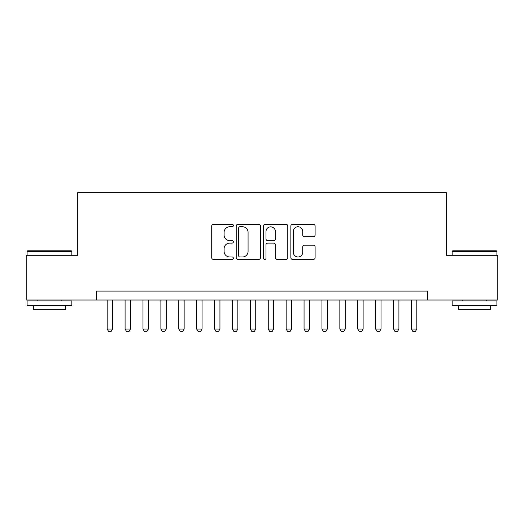 <?xml version="1.0" encoding="UTF-8"?>
<svg xmlns="http://www.w3.org/2000/svg" width="524" height="524" viewBox="0 0 524 524"><rect width="100%" height="100%" fill="white"/><g stroke="black" fill="none" stroke-linecap="round" stroke-linejoin="round"><path stroke-width="0.79" d="M233.363 225.53A1.231 1.231 0 0 0 232.132 224.298L213.471 224.298A1.755 1.755 0 0 0 211.716 226.054L211.716 257.677A1.755 1.755 0 0 0 213.471 259.432L232.132 259.432A1.231 1.231 0 0 0 233.363 258.201A1.231 1.231 0 0 0 232.132 256.976L229.722 256.976A5.62 5.62 0 0 1 224.095 251.35L224.095 248.717A5.62 5.62 0 0 1 229.722 243.097L232.132 243.097A1.231 1.231 0 0 0 233.363 241.865A1.231 1.231 0 0 0 232.132 240.634L229.722 240.634A5.62 5.62 0 0 1 224.095 235.014L224.095 232.381A5.62 5.62 0 0 1 229.722 226.754L232.132 226.754A1.231 1.231 0 0 0 233.363 225.53M313.339 236.684A1.755 1.755 0 0 0 315.101 234.929L315.101 226.054A1.755 1.755 0 0 0 313.339 224.298L292.615 224.298A1.755 1.755 0 0 0 290.853 226.054L290.853 257.677A1.755 1.755 0 0 0 292.615 259.432L313.339 259.432A1.755 1.755 0 0 0 315.101 257.677L315.101 246.961A1.755 1.755 0 0 0 313.339 245.206L304.47 245.206A1.755 1.755 0 0 0 302.715 246.961L302.715 252.273A4.696 4.696 0 0 1 298.012 256.976A4.696 4.696 0 0 1 293.316 252.273L293.316 231.457A4.696 4.696 0 0 1 298.012 226.754A4.696 4.696 0 0 1 302.715 231.457L302.715 234.929A1.755 1.755 0 0 0 304.47 236.684L313.339 236.684M96.449 300.029L26.2 300.029L26.2 255.286L77.657 255.286L77.657 192.649L446.343 192.649L446.343 255.286L497.8 255.286L497.8 300.029L427.551 300.029L427.551 291.082L96.449 291.082L96.449 300.029L427.551 300.029M260.461 226.054A1.755 1.755 0 0 0 258.705 224.298L237.975 224.298A1.755 1.755 0 0 0 236.219 226.054L236.219 257.677A1.755 1.755 0 0 0 237.975 259.432L258.705 259.432A1.755 1.755 0 0 0 260.461 257.677L260.461 226.054M265.295 224.298L286.025 224.298A1.755 1.755 0 0 1 287.781 226.054L287.781 257.677A1.755 1.755 0 0 1 286.025 259.432L277.15 259.432A1.755 1.755 0 0 1 275.395 257.677L275.395 244.852A1.755 1.755 0 0 0 273.639 243.097L267.751 243.097A1.755 1.755 0 0 0 265.996 244.852L265.996 258.201A1.231 1.231 0 0 1 264.764 259.432A1.231 1.231 0 0 1 263.539 258.201L263.539 226.054A1.755 1.755 0 0 1 265.295 224.298M239.907 226.754A1.231 1.231 0 0 0 238.682 227.986L238.682 255.745A1.231 1.231 0 0 0 239.907 256.976L242.455 256.976A5.62 5.62 0 0 0 248.075 251.35L248.075 232.381A5.62 5.62 0 0 0 242.455 226.754L239.907 226.754M275.395 231.543A4.696 4.696 0 0 0 270.698 226.846A4.696 4.696 0 0 0 265.996 231.543L265.996 238.879A1.755 1.755 0 0 0 267.751 240.634L273.639 240.634A1.755 1.755 0 0 0 275.395 238.879L275.395 231.543M107.184 300.029L107.184 329.026L112.555 329.026L112.555 300.029M112.555 329.026L111.212 331.351L108.527 331.351L107.184 329.026M27.634 250.813L71.303 250.813L71.84 251.35L27.097 251.35L27.634 250.813M49.466 305.4L27.097 305.4L27.097 300.927L71.84 300.927L71.84 305.4L49.466 305.4M65.572 305.4L65.572 309.52L33.359 309.52L33.359 305.4M452.697 250.813L496.366 250.813L496.903 251.35L452.16 251.35L452.697 250.813M474.534 305.4L452.16 305.4L452.16 300.927L496.903 300.927L496.903 305.4L474.534 305.4M490.641 305.4L490.641 309.52L458.428 309.52L458.428 305.4M125.085 300.029L125.085 329.026L130.456 329.026L130.456 300.029M130.456 329.026L129.114 331.351L126.428 331.351L125.085 329.026M142.98 300.029L142.98 329.026L148.351 329.026L148.351 300.029M148.351 329.026L147.008 331.351L144.323 331.351L142.98 329.026M160.881 300.029L160.881 329.026L166.246 329.026L166.246 300.029M166.246 329.026L164.903 331.351L162.224 331.351L160.881 329.026M178.776 300.029L178.776 329.026L184.147 329.026L184.147 300.029M184.147 329.026L182.804 331.351L180.118 331.351L178.776 329.026M196.677 300.029L196.677 329.026L202.041 329.026L202.041 300.029M202.041 329.026L200.699 331.351L198.013 331.351L196.677 329.026M214.571 300.029L214.571 329.026L219.942 329.026L219.942 300.029M219.942 329.026L218.6 331.351L215.914 331.351L214.571 329.026M232.466 300.029L232.466 329.026L237.837 329.026L237.837 300.029M237.837 329.026L236.494 331.351L233.809 331.351L232.466 329.026M250.367 300.029L250.367 329.026L255.738 329.026L255.738 300.029M255.738 329.026L254.395 331.351L251.71 331.351L250.367 329.026M268.262 300.029L268.262 329.026L273.633 329.026L273.633 300.029M273.633 329.026L272.29 331.351L269.605 331.351L268.262 329.026M286.163 300.029L286.163 329.026L291.534 329.026L291.534 300.029M291.534 329.026L290.191 331.351L287.506 331.351L286.163 329.026M304.058 300.029L304.058 329.026L309.429 329.026L309.429 300.029M309.429 329.026L308.086 331.351L305.4 331.351L304.058 329.026M321.959 300.029L321.959 329.026L327.323 329.026L327.323 300.029M327.323 329.026L325.987 331.351L323.301 331.351L321.959 329.026M339.853 300.029L339.853 329.026L345.224 329.026L345.224 300.029M345.224 329.026L343.882 331.351L341.196 331.351L339.853 329.026M357.754 300.029L357.754 329.026L363.119 329.026L363.119 300.029M363.119 329.026L361.776 331.351L359.097 331.351L357.754 329.026M375.649 300.029L375.649 329.026L381.02 329.026L381.02 300.029M381.02 329.026L379.677 331.351L376.992 331.351L375.649 329.026M393.544 300.029L393.544 329.026L398.915 329.026L398.915 300.029M398.915 329.026L397.572 331.351L394.886 331.351L393.544 329.026M411.445 300.029L411.445 329.026L416.816 329.026L416.816 300.029M416.816 329.026L415.473 331.351L412.788 331.351L411.445 329.026M27.097 255.286L27.097 251.35M37.296 300.927L37.296 300.029M61.636 300.927L61.636 300.029M71.84 255.286L71.84 251.35M452.16 255.286L452.16 251.35M462.365 300.927L462.365 300.029M486.704 300.927L486.704 300.029M496.903 255.286L496.903 251.35"/></g></svg>
